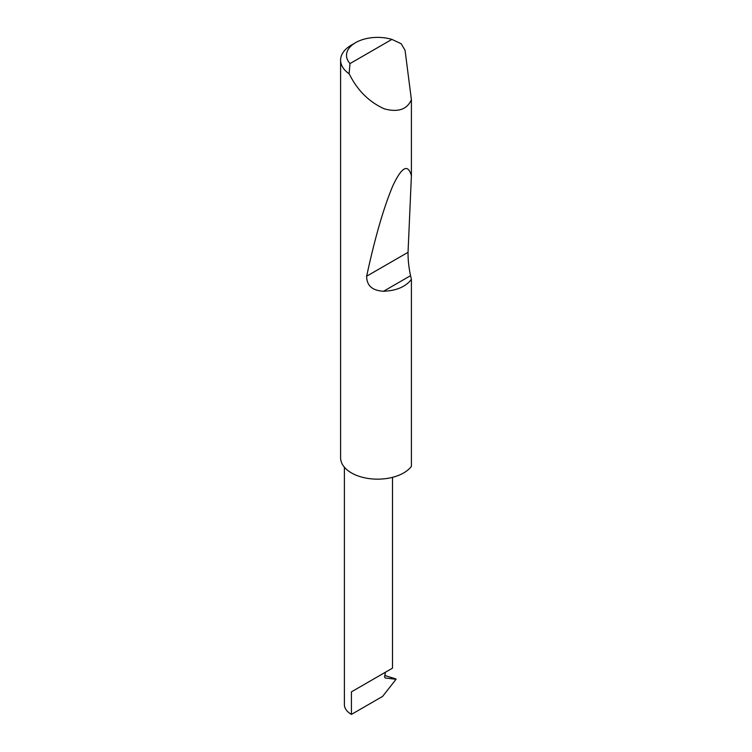 <?xml version="1.0" encoding="UTF-8"?>
<svg xmlns="http://www.w3.org/2000/svg" width="752" height="752" viewBox="0 0 752 752"><rect width="100%" height="100%" fill="white"/><g stroke="black" fill="none" stroke-linecap="round" stroke-linejoin="round"><path stroke-width="1.13" d="M344.378 467.218L344.378 704.577A24.055 13.893 180 0 0 351.428 714.4L382.599 696.408L396.05 679.3L385.25 677.966L384.545 676.988L385.447 672.222L392.497 668.152L392.497 477.341M385.447 672.222C391.106 668.951 397.808 665.088 385.447 672.222L351.428 691.859L385.447 672.222M350.009 63.582L391.886 39.405L401.154 43.71L405.065 50.309L411.4 99.715C407.039 109.491 398.024 112.537 384.375 108.861C370.332 102.545 359.353 92.27 351.428 78.058L349.097 73.771A36.97 21.347 180 0 1 340.6 60.151A36.97 21.347 180 0 1 351.428 45.054L355.611 42.638A31.058 17.926 0 0 0 350.009 63.582L349.097 73.771M411.4 279.368C405.732 286.775 396.454 290.733 383.567 291.25C372.325 290.639 366.685 285.628 366.647 276.21C375.004 237.529 383.755 207.336 392.911 185.641C401.784 166.85 407.951 163.541 411.4 175.705L408.045 252.315C407.951 259.572 408.787 267.364 410.536 275.683L411.4 279.368L411.4 466.419A36.97 21.347 180 0 1 351.428 472.905A36.97 21.347 180 0 1 340.6 457.808L340.6 60.151M411.4 99.715L411.4 175.705M384.958 675.522L395.843 678.924M396.05 679.3L394.574 678.464M391.886 39.405A31.058 17.926 0 0 0 355.611 42.638M351.428 714.4L351.428 691.859M410.536 275.683L383.567 291.25M408.045 252.315L366.647 276.21"/></g></svg>
